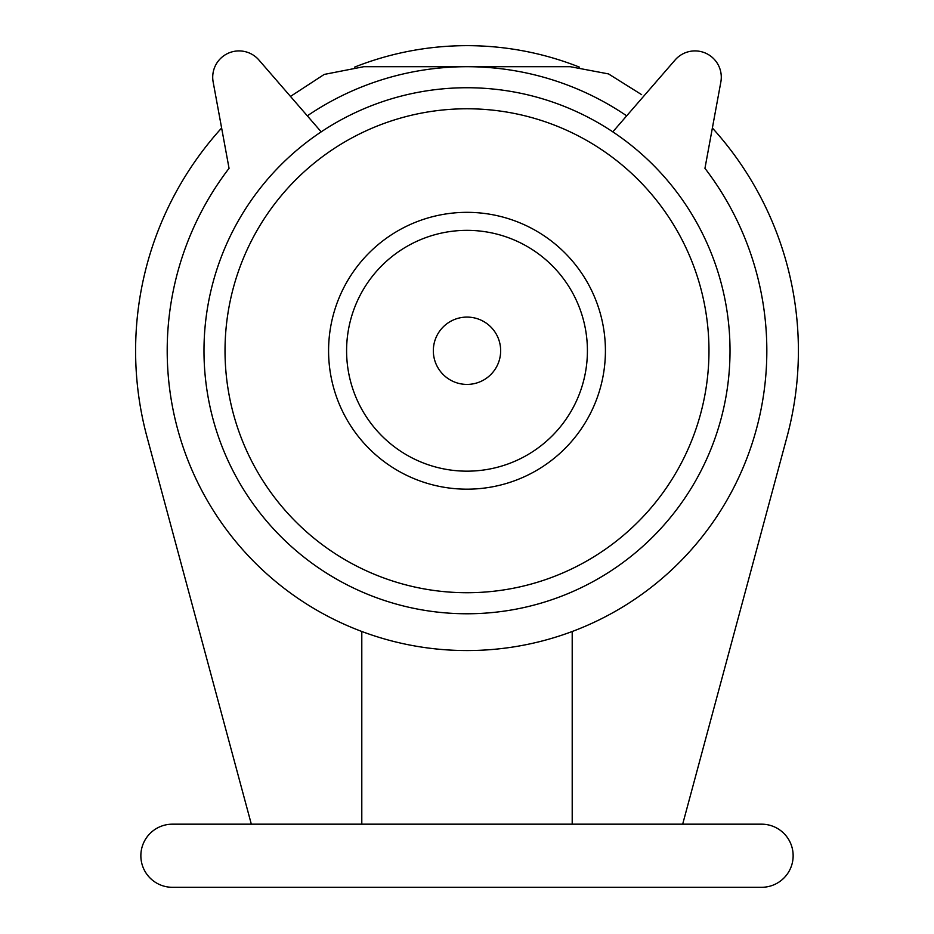 <?xml version="1.0" encoding="UTF-8"?>
<svg xmlns="http://www.w3.org/2000/svg" width="934" height="934" viewBox="0 0 934 934"><rect width="100%" height="100%" fill="white"/><g stroke="black" fill="none" stroke-linecap="round" stroke-linejoin="round"><path stroke-width="1.4" d="M354.628 67.108A305.091 305.091 0 0 1 579.349 67.096M290.486 96.424L324.215 74.428L363.746 66.699L570.254 66.699L608.513 73.914L641.623 94.649M172.428 824.173A31.558 31.558 0 0 0 140.859 855.742A31.558 31.558 0 0 0 172.428 887.3L761.572 887.3A31.558 31.558 0 0 0 793.141 855.742A31.558 31.558 0 0 0 761.572 824.173L172.428 824.173M225.024 350.752A241.976 241.976 0 0 1 587.988 141.197A241.976 241.976 0 0 1 587.988 560.307A241.976 241.976 0 0 1 225.024 350.752M328.581 350.752A138.419 138.419 0 0 1 536.209 230.885A138.419 138.419 0 0 1 536.209 470.631A138.419 138.419 0 0 1 328.581 350.752M682.672 824.173L786.988 436.96A331.395 331.395 0 0 0 712.373 128.005M221.627 128.005A331.395 331.395 0 0 0 147.012 436.96L251.328 824.173M203.986 350.752A263.014 263.014 0 0 1 598.507 122.973A263.014 263.014 0 0 1 598.507 578.531A263.014 263.014 0 0 1 203.986 350.752M572.203 824.173L572.203 631.524M361.797 631.524L361.797 824.173M321.203 131.857L258.893 59.986A26.304 26.304 0 0 0 213.15 81.982L229.052 168.33A299.837 299.837 0 0 0 669.538 571.841A299.837 299.837 0 0 0 704.948 168.33L720.85 81.982A26.304 26.304 0 0 0 675.107 59.986L612.797 131.857M307.309 115.839A284.053 284.053 0 0 1 626.691 115.839M346.596 350.752A120.404 120.404 0 0 1 527.208 246.483A120.404 120.404 0 0 1 527.208 455.033A120.404 120.404 0 0 1 346.596 350.752M433.329 350.752A33.671 33.671 0 0 1 483.835 321.6A33.671 33.671 0 0 1 483.835 379.904A33.671 33.671 0 0 1 433.329 350.752"/></g></svg>
